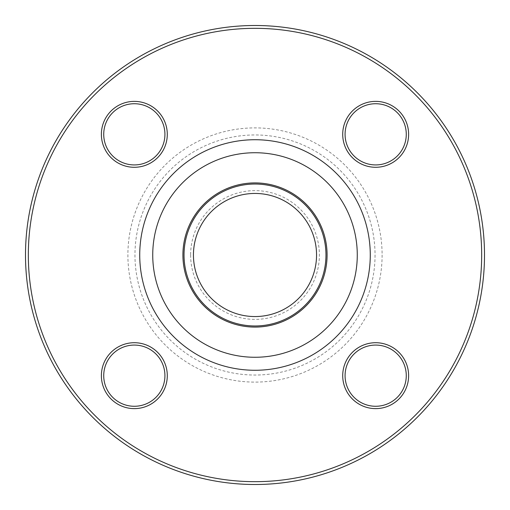 <?xml version="1.0" encoding="UTF-8"?>
<svg xmlns="http://www.w3.org/2000/svg" width="510" height="510" viewBox="0 0 510 510"><rect width="100%" height="100%" fill="white"/><g stroke="black" fill="none" stroke-linecap="round" stroke-linejoin="round"><path stroke-width="0.38" stroke-dasharray="2.55 1.91" d="M484.5 255A229.5 229.5 0 0 0 255 25.5A229.5 229.5 0 0 0 25.5 255A229.5 229.5 0 0 0 255 484.5A229.5 229.5 0 0 0 484.5 255L484.43 249.435L484.5 255M316.551 255A61.551 61.551 0 0 1 255 316.551A61.551 61.551 0 0 1 193.449 255A61.551 61.551 0 0 1 255 193.449A61.551 61.551 0 0 1 316.551 255M190.625 255A64.375 64.375 0 0 0 287.187 310.756A64.375 64.375 0 0 0 287.187 199.244A64.375 64.375 0 0 0 190.625 255M375.048 255A120.048 120.048 0 0 1 194.979 358.964A120.048 120.048 0 0 1 194.979 151.036A120.048 120.048 0 0 1 375.048 255M382.105 255A127.105 127.105 0 0 1 191.448 365.077A127.105 127.105 0 0 1 191.448 144.923A127.105 127.105 0 0 1 382.105 255M134.328 101.375A32.952 32.952 0 0 0 105.793 150.807A32.952 32.952 0 0 0 162.868 150.807A32.952 32.952 0 0 0 134.328 101.375M408.625 134.328A32.952 32.952 0 0 0 359.193 105.793A32.952 32.952 0 0 0 359.193 162.868A32.952 32.952 0 0 0 408.625 134.328M375.672 408.625A32.952 32.952 0 0 0 404.207 359.193A32.952 32.952 0 0 0 347.131 359.193A32.952 32.952 0 0 0 375.672 408.625M101.375 375.672A32.952 32.952 0 0 0 150.807 404.207A32.952 32.952 0 0 0 150.807 347.131A32.952 32.952 0 0 0 101.375 375.672M28.324 255A226.676 226.676 0 0 1 368.335 58.695A226.676 226.676 0 0 1 368.335 451.305A226.676 226.676 0 0 1 28.324 255M325.966 255A70.966 70.966 0 0 0 219.517 193.539A70.966 70.966 0 0 0 219.517 316.461A70.966 70.966 0 0 0 325.966 255A70.966 70.966 0 0 0 219.517 193.539A70.966 70.966 0 0 0 219.517 316.461A70.966 70.966 0 0 0 325.966 255M103.728 375.672A30.6 30.6 0 0 1 149.628 349.171A30.6 30.6 0 0 1 149.628 402.173A30.6 30.6 0 0 1 103.728 375.672M375.672 406.272A30.6 30.6 0 0 1 349.171 360.372A30.6 30.6 0 0 1 402.173 360.372A30.6 30.6 0 0 1 375.672 406.272M406.272 134.328A30.6 30.6 0 0 1 360.372 160.828A30.6 30.6 0 0 1 360.372 107.827A30.6 30.6 0 0 1 406.272 134.328M134.328 103.728A30.6 30.6 0 0 1 160.828 149.628A30.6 30.6 0 0 1 107.827 149.628A30.6 30.6 0 0 1 134.328 103.728"/><path stroke-width="0.76" d="M484.5 255A229.5 229.5 0 0 1 140.25 453.753A229.5 229.5 0 0 1 140.25 56.247A229.5 229.5 0 0 1 484.5 255M316.551 255A61.551 61.551 0 0 1 224.221 308.308A61.551 61.551 0 0 1 224.221 201.692A61.551 61.551 0 0 1 316.551 255M134.328 167.286A32.952 32.952 0 0 1 105.793 117.855A32.952 32.952 0 0 1 162.868 117.855A32.952 32.952 0 0 1 134.328 167.286M342.714 134.328A32.952 32.952 0 0 1 392.145 105.793A32.952 32.952 0 0 1 392.145 162.868A32.952 32.952 0 0 1 342.714 134.328M375.672 342.714A32.952 32.952 0 0 1 404.207 392.145A32.952 32.952 0 0 1 347.131 392.145A32.952 32.952 0 0 1 375.672 342.714M167.286 375.672A32.952 32.952 0 0 1 117.855 404.207A32.952 32.952 0 0 1 117.855 347.131A32.952 32.952 0 0 1 167.286 375.672M481.676 255A226.676 226.676 0 0 0 141.665 58.695A226.676 226.676 0 0 0 141.665 451.305A226.676 226.676 0 0 0 481.676 255M325.966 255A70.966 70.966 0 0 1 219.517 316.461A70.966 70.966 0 0 1 219.517 193.539A70.966 70.966 0 0 1 325.966 255M164.928 375.672A30.6 30.6 0 0 0 134.328 345.072A30.6 30.6 0 0 0 103.728 375.672A30.6 30.6 0 0 0 134.328 406.272A30.6 30.6 0 0 0 164.928 375.672M375.672 345.072A30.6 30.6 0 0 0 345.072 375.672A30.6 30.6 0 0 0 375.672 406.272A30.6 30.6 0 0 0 406.272 375.672A30.6 30.6 0 0 0 375.672 345.072M345.072 134.328A30.6 30.6 0 0 0 375.672 164.928A30.6 30.6 0 0 0 406.272 134.328A30.6 30.6 0 0 0 375.672 103.728A30.6 30.6 0 0 0 345.072 134.328M134.328 164.928A30.6 30.6 0 0 0 164.928 134.328A30.6 30.6 0 0 0 134.328 103.728A30.6 30.6 0 0 0 103.728 134.328A30.6 30.6 0 0 0 134.328 164.928M370.273 255A115.273 115.273 0 0 1 197.364 354.826A115.273 115.273 0 0 1 197.364 155.174A115.273 115.273 0 0 1 370.273 255M327.089 255A72.088 72.088 0 0 1 218.956 317.43A72.088 72.088 0 0 1 218.956 192.57A72.088 72.088 0 0 1 327.089 255M357.274 255A102.274 102.274 0 0 0 203.866 166.432A102.274 102.274 0 0 0 203.866 343.568A102.274 102.274 0 0 0 357.274 255"/></g></svg>
